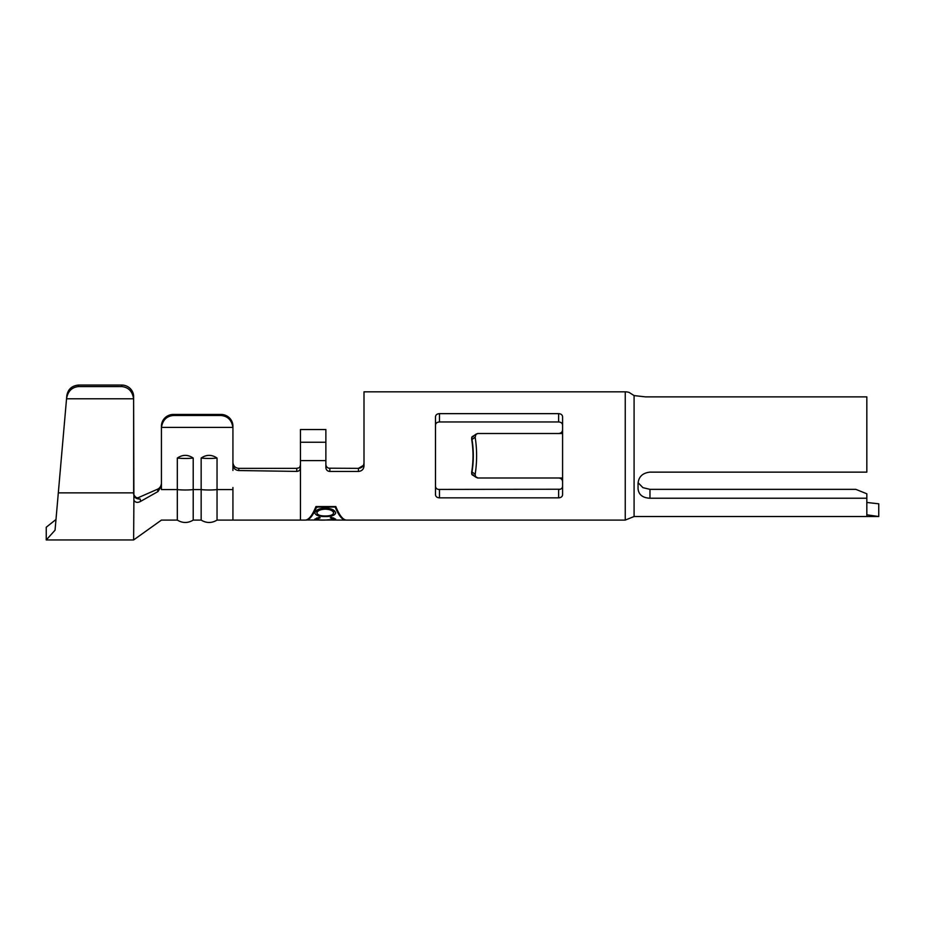 <?xml version="1.0" encoding="UTF-8"?>
<svg xmlns="http://www.w3.org/2000/svg" width="925" height="925" viewBox="0 0 925 925"><rect width="100%" height="100%" fill="white"/><g stroke="black" fill="none" stroke-linecap="round" stroke-linejoin="round"><path stroke-width="1.39" d="M472.259 474.895L477.624 477.994L562.585 477.994M435.883 487.799L435.49 486.434C435.721 488.342 437.051 489.371 439.467 489.533L439.467 497.847C437.051 497.685 435.733 496.667 435.49 494.771L435.49 416.736C435.721 414.839 437.051 413.81 439.467 413.648L558.619 413.648C561.036 413.81 562.354 414.839 562.585 416.736L562.585 429.836C562.365 432.044 561.047 433.27 558.654 433.501L477.924 433.501L475.947 434.322L475.172 437.294A64.345 34.121 90 0 1 476.606 455.748A64.345 34.121 90 0 1 475.172 474.201L475.508 476.572L477.924 477.994L558.654 477.994C561.047 478.225 562.354 479.439 562.585 481.659L562.585 494.771C562.354 496.656 561.036 497.685 558.619 497.847L558.619 489.533C561.036 489.383 562.354 488.342 562.585 486.434L562.435 487.302M649.974 489.348L649.974 498.228L866.829 498.228L866.829 493.788L855.822 489.348L649.974 489.348L642.921 487.66L638.493 483.104M325.866 464.466C326.097 466.836 327.427 468.131 329.843 468.351L329.843 471.449L358.438 471.449C361.814 471.137 363.675 469.322 363.999 466.003L363.999 391.83L625.242 391.83A12.707 12.626 0 0 1 629.173 392.454L634.087 395.588L645.43 396.871L634.087 395.588L634.087 516.52L878.75 516.52L878.75 503.813L866.829 502.46M161.436 428.298L161.436 426.194A11.921 11.748 0 0 1 173.345 414.446L173.345 415.487C166.569 416.169 162.615 420.147 161.47 427.396A11.921 11.748 180 0 0 161.436 428.298L161.436 489.591C161.424 529.227 161.424 529.227 161.436 489.591L177.323 489.591L177.323 458.06C182.641 454.464 187.937 454.464 193.209 458.06A14.43 2.382 180 0 1 185.266 458.465A14.43 2.382 180 0 1 177.323 458.06M161.436 485.926L158.002 491.545L140.588 501.385C137.64 502.98 135.408 502.61 133.894 500.275L133.628 539.946L161.436 520.093L177.323 520.093L177.323 489.591A14.43 2.382 0 0 0 185.266 489.996A14.43 2.382 0 0 0 193.209 489.591L201.153 489.591L201.153 458.06C206.472 454.464 211.767 454.464 217.04 458.06A14.43 2.382 180 0 1 209.096 458.465A14.43 2.382 180 0 1 201.153 458.06M645.43 396.871L866.829 396.871L866.829 472.132L649.974 472.132C642.702 472.929 638.736 476.641 638.053 483.289L638.053 488.886C638.736 494.759 642.713 497.881 649.974 498.228M866.829 498.228L866.829 516.52M328.745 468.2L358.438 468.351C361.814 468.038 363.675 466.223 363.999 462.882M363.398 465.379L358.438 468.351L358.438 471.449M560.342 489.233L438.369 489.417M439.467 413.648L439.467 421.962C437.051 422.124 435.733 423.153 435.49 425.061C435.721 423.153 437.051 422.124 439.467 421.962L558.619 421.962C561.036 422.124 562.354 423.153 562.585 425.061C562.354 423.153 561.036 422.124 558.619 421.962L558.619 413.648M329.843 471.449C327.427 471.23 326.109 469.935 325.866 467.576L325.866 429.535L300.452 429.535L300.452 467.83C300.209 470.097 298.972 471.288 296.74 471.403L296.809 468.351L238.823 468.351L238.731 470.536L296.74 471.403M232.927 487.498L232.927 520.093L300.452 520.093L300.452 467.83M439.467 497.847L558.619 497.847M306.106 519.989L346.517 520.093C342.99 519.954 339.417 515.433 335.798 506.553L315.934 506.553C312.326 515.433 308.742 519.954 305.215 520.093L306.036 520.093C309.493 519.966 312.997 515.618 316.558 507.062L335.185 507.062C338.735 515.618 342.238 519.966 345.707 520.093L345.626 519.989M318.963 517.422L314.812 519.156C315.517 519.931 318.952 520.232 325.137 520.081L335.694 519.156L331.532 517.422L330.341 517.803L333.659 519.133C333.116 519.815 330.317 520.104 325.276 520.012C320.293 520.104 317.483 519.815 316.847 519.156L320.166 517.803L318.963 517.422M314.812 513.017C315.749 515.456 319.252 516.636 325.346 516.566C331.393 516.624 334.838 515.422 335.694 512.947C334.838 510.022 331.358 508.415 325.242 508.103C319.09 508.415 315.61 510.045 314.812 513.017M363.999 391.83L625.242 391.83A12.707 12.626 180 0 1 629.173 392.454M55.986 519.492L46.25 527.238L46.25 539.946L55.049 530.198C53.928 543.044 53.928 543.044 55.049 530.198L66.82 395.634C67.999 389.171 71.965 385.644 78.694 385.054L121.718 385.054A11.921 11.562 0 0 1 133.628 396.617L133.662 494.1C135.2 497.719 137.27 498.679 139.86 496.979M133.628 396.617L133.628 399.669A11.921 11.562 180 0 0 133.593 398.779L66.542 398.779L66.82 395.634M193.209 458.06L193.209 520.093L201.153 520.093C206.448 523.261 211.744 523.261 217.04 520.093L232.927 520.093M217.04 520.093L217.04 489.591A14.43 2.382 0 0 1 209.096 489.996A14.43 2.382 0 0 1 201.153 489.591L201.153 520.093M161.436 426.194L161.436 483.312C161.077 486.296 159.713 488.284 157.354 489.29L158.002 491.545M173.345 414.446L221.017 414.446A11.921 11.748 0 0 1 232.927 426.194L232.927 462.535C233.377 466.108 235.343 468.05 238.823 468.351M475.172 437.294L472.004 439.491C473.75 450.325 473.75 461.17 472.004 472.004L475.172 474.201M472.259 436.6L477.624 433.501L562.585 433.501M473.23 474.93C472.016 475.358 471.507 474.386 471.704 472.004C473.45 461.17 473.45 450.325 471.704 439.491C471.507 437.109 472.016 436.137 473.23 436.565M473.554 474.93C472.328 475.358 471.808 474.386 472.004 472.004M472.004 439.491C471.808 437.109 472.328 436.137 473.554 436.565M300.452 442.243L325.866 442.243M296.809 468.351C298.451 467.634 299.573 468.906 300.452 464.778M238.731 470.536C235.297 470.201 233.366 468.258 232.927 464.72L232.927 470.455M232.927 426.194L232.927 464.72M232.927 428.298A11.921 11.748 180 0 0 232.892 427.396C231.747 420.147 227.793 416.169 221.017 415.487L221.017 414.446M161.47 427.396L232.892 427.396M232.927 489.591L217.04 489.591L217.04 458.06M173.345 415.487L221.017 415.487M136.53 498.436L157.354 489.29M133.628 493.915C134.125 497.5 136.322 499.188 140.195 498.98L140.588 501.385M133.894 500.275L133.628 399.669M78.694 385.054L78.567 386.569L121.718 386.569L121.718 385.054M78.567 386.569C71.815 387.263 67.814 391.287 66.554 398.675M133.593 398.779C132.448 391.344 128.494 387.274 121.718 386.569M866.829 514.809L878.75 516.52M333.659 519.133L333.659 517.931M316.847 519.156L316.847 517.919M316.847 511.305L315.957 510.854M334.549 510.854L333.659 511.294M315.124 508.507L317.622 507.062M325.346 516.566L325.346 515.965M316.847 512.982C317.541 510.658 320.339 509.386 325.242 509.155C330.167 509.363 332.977 510.635 333.659 512.982C332.977 514.982 330.202 515.977 325.334 515.965C320.443 515.988 317.61 514.994 316.847 512.982L316.847 510.195M325.242 509.155L325.242 508.103M333.659 512.982L333.659 510.195M562.585 429.836L562.585 481.659M625.242 391.83L625.242 520.093L634.087 516.52M300.452 460.604L325.866 460.604M58.31 492.863L133.628 492.863M300.452 520.093L305.215 520.093M346.517 520.093L625.242 520.093M46.25 539.946L133.628 539.946M177.323 520.093C182.618 523.261 187.914 523.261 193.209 520.093M476.34 477.508L472.571 474.895M472.571 436.6L476.34 433.987"/></g></svg>

